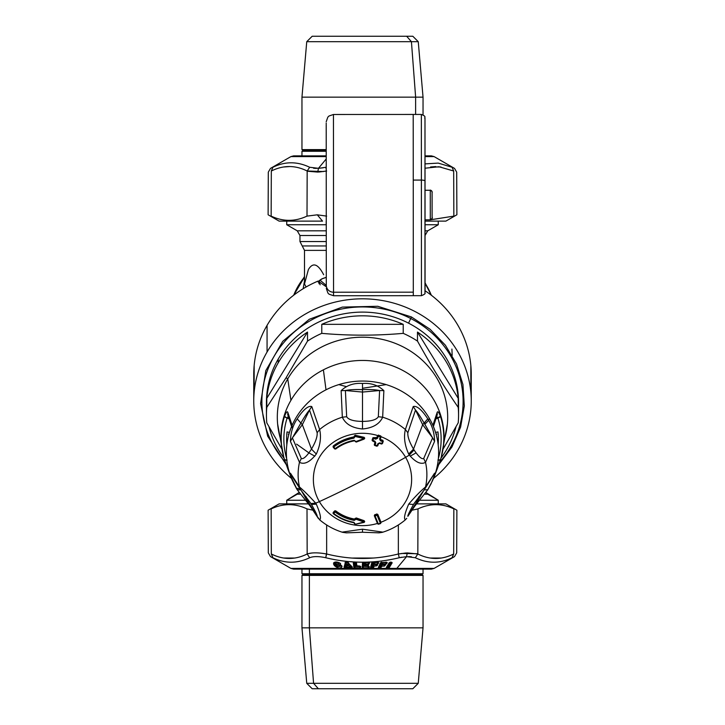 <?xml version="1.0" encoding="UTF-8"?>
<svg xmlns="http://www.w3.org/2000/svg" width="725" height="725" viewBox="0 0 725 725"><rect width="100%" height="100%" fill="white"/><g stroke="black" fill="none" stroke-linecap="round" stroke-linejoin="round"><path stroke-width="1.09" d="M283.747 457.049L277.612 423.935A85.188 80.049 0 0 1 287.743 378.876L290.924 400.345A81.562 76.642 180 0 0 283.738 457.004M441.262 457.004A81.562 76.642 180 0 0 412.942 376.864A81.562 76.642 180 0 0 323.395 369.832A81.562 76.642 180 0 0 290.924 400.345L287.743 378.876L286.13 377.689L266.791 407.377A96.062 90.272 180 0 0 266.438 415.108A96.062 90.272 180 0 0 266.791 422.838L281.527 448.458L266.791 422.838A96.062 90.272 0 0 1 266.791 407.377L286.13 377.689L287.743 378.876A85.188 80.049 180 0 0 281.028 440.628M443.972 440.628A85.188 80.049 180 0 0 395.524 343.46A85.188 80.049 180 0 0 287.743 378.876A85.188 80.049 0 0 1 387.005 340.587A85.188 80.049 0 0 1 447.388 423.935L441.253 457.049M458.209 422.838L443.473 448.458L458.209 422.838A96.062 90.272 180 0 0 458.562 415.108A96.062 90.272 180 0 0 458.209 407.377A96.062 90.272 0 0 1 458.209 422.838M286.13 377.689L307.518 341.085A96.062 90.272 0 0 1 321.773 333.355C348.924 335.757 376.076 335.757 403.227 333.355A96.062 90.272 0 0 1 417.482 341.085C431.058 365.59 444.633 387.685 458.209 407.377L458.209 398.36A96.062 90.272 180 0 0 417.482 332.068L417.482 341.085A96.062 90.272 180 0 0 403.227 333.355L403.227 324.338A96.062 90.272 180 0 0 321.773 324.338L321.773 333.355A96.062 90.272 180 0 0 307.518 341.085L286.13 377.689M266.791 398.36L307.518 332.068L307.518 341.085L307.518 332.068A96.062 90.272 180 0 0 278.201 362.817A96.062 90.272 180 0 0 266.791 398.36L266.791 407.377L266.791 398.36A96.062 90.272 0 0 1 278.201 362.817L278.201 359.102L278.201 362.817A96.062 90.272 0 0 1 307.518 332.068L266.791 398.36M440.9 458.263A96.062 90.272 180 0 0 446.799 449.373A96.062 90.272 180 0 0 456.007 426.771A96.062 90.272 0 0 1 446.799 449.373A96.062 90.272 0 0 1 440.9 458.263M458.327 408.737A96.062 90.272 180 0 0 408.556 323.16A96.062 90.272 180 0 0 278.201 359.102A96.062 90.272 180 0 0 266.438 402.375A96.062 90.272 0 0 1 278.201 359.102A96.062 90.272 0 0 1 408.556 323.16A96.062 90.272 0 0 1 458.562 402.375L458.562 415.108M268.993 426.771A96.062 90.272 180 0 0 284.1 458.263A96.062 90.272 0 0 1 268.993 426.771M417.482 332.068L458.209 398.36L458.209 407.377C444.633 387.685 431.058 365.59 417.482 341.085L417.482 332.068A96.062 90.272 0 0 1 458.209 398.36L417.482 332.068M321.773 324.338L403.227 324.338L403.227 333.355C376.076 335.757 348.924 335.757 321.773 333.355L321.773 324.338A96.062 90.272 0 0 1 403.227 324.338L321.773 324.338M436.93 416.667L437.9 418.098A3.625 1.187 -17.5 0 0 440.465 416.313A81.309 76.406 0 0 1 440.836 458.472A81.309 76.406 0 0 1 440.465 459.695A3.625 1.187 -162.5 0 1 440.456 459.695L440.465 459.695A81.309 76.406 180 0 0 440.836 458.472A81.309 76.406 180 0 0 440.465 416.313C438.87 412.19 437.764 410.894 437.157 412.407L432.888 425.348L437.157 412.407L437.302 414.528L437.157 412.407C437.764 410.894 438.87 412.19 440.465 416.313L436.051 418.742L437.9 418.098L436.731 416.531M437.9 460.058L440.465 459.695L432.263 481.21A76.125 71.53 180 0 0 432.888 479.832A76.125 71.53 180 0 0 432.888 425.348A76.125 71.53 180 0 0 429.309 418.289A76.125 71.53 180 0 0 326.005 389.814L323.395 369.832A81.562 76.642 0 0 1 412.942 376.864A81.562 76.642 0 0 1 441.262 456.995L440.456 459.695A3.625 1.187 -162.5 0 1 438.199 460.103M437.9 418.098A78.635 73.896 0 0 1 438.362 458.535A78.635 73.896 180 0 0 437.9 418.098M438.163 444.742A75.88 71.313 180 0 0 437.972 431.901L435.553 432.472L437.972 431.901A75.88 71.313 0 0 1 438.163 444.742M288.269 416.531L287.1 418.098L284.535 416.313C286.13 412.19 287.236 410.894 287.843 412.407C287.236 410.894 286.13 412.19 284.535 416.313A81.309 76.406 180 0 0 284.164 458.472L283.738 456.995A81.562 76.642 0 0 1 290.924 400.345A81.562 76.642 0 0 1 323.395 369.832L326.005 389.814A76.125 71.53 180 0 0 292.112 425.348L287.843 412.407L287.698 414.528L287.843 412.407L292.112 425.348L292.048 427.759M294.522 484.934L291.26 477.24L290.426 473.18L291.26 477.24L297.25 489.792L300.902 489.91L297.214 489.719L296.344 488.269L300.15 488.704L296.344 488.269L292.673 481.074A76.125 71.53 0 0 1 292.112 479.832A76.125 71.53 180 0 0 292.737 481.21L291.078 477.53M286.801 460.103A3.625 1.187 162.5 0 1 284.544 459.695L284.164 458.472A81.309 76.406 180 0 0 284.535 459.695L284.544 459.704A3.625 1.187 162.5 0 1 284.535 459.695A81.309 76.406 0 0 1 284.164 458.472A81.309 76.406 0 0 1 284.535 416.313A3.625 1.187 17.5 0 0 287.1 418.098A78.635 73.896 180 0 0 286.638 458.535A78.635 73.896 0 0 1 287.1 418.098L288.07 416.667M437.175 466.465L437.257 468.722L437.175 466.465M437.257 468.74L440.465 459.695M436.704 434.021L436.269 434.918M287.843 468.993L284.535 459.695L287.743 468.722L287.825 466.465L287.743 468.74M284.535 459.695L287.1 460.058M288.949 418.742L287.1 418.098L288.949 418.742M289.447 432.472L287.028 431.901A75.88 71.313 180 0 0 286.837 444.742A75.88 71.313 0 0 1 287.028 431.901L289.447 432.472M288.731 434.918L288.296 434.021M470.842 365.518A108.75 102.189 180 0 0 425.086 290.779A108.75 102.189 0 0 1 470.842 365.518A108.75 102.189 0 0 1 471.25 374.354L471.25 401.016A108.75 102.189 180 0 0 470.842 392.18L470.842 365.518L470.842 392.18A108.75 102.189 0 0 1 433.55 478.382A108.75 102.189 180 0 0 471.25 401.016M267.063 325.362A108.75 102.189 180 0 0 254.158 365.518L254.158 392.18A108.75 102.189 180 0 0 253.75 401.016A108.75 102.189 180 0 0 291.45 478.382A108.75 102.189 0 0 1 254.158 392.18A108.75 102.189 0 0 1 267.063 352.015A108.75 102.189 0 0 1 384.821 300.993A108.75 102.189 0 0 1 470.842 392.18A108.75 102.189 180 0 0 384.821 300.993A108.75 102.189 180 0 0 267.063 352.015A108.75 102.189 180 0 0 254.158 392.18L254.158 365.518A108.75 102.189 0 0 1 267.063 325.362L267.063 352.015L267.063 325.362A108.75 102.189 0 0 1 318.094 281.073A108.75 102.189 180 0 0 267.063 325.362M253.75 401.016L253.75 374.354A108.75 102.189 0 0 1 254.158 365.518M438.779 464.58L451.929 447.026L460.583 427.161L464.317 405.982L462.94 384.549L456.523 363.95L445.377 345.209L430.079 329.268L411.383 316.934L377.779 306.285L342.336 307.092L309.33 319.263L282.75 341.321L265.821 370.593L260.583 403.544L267.661 436.187L286.221 464.58L267.661 436.187L260.583 403.544L265.821 370.593L282.75 341.321L309.33 319.263L342.336 307.092L377.779 306.285L411.383 316.934L430.079 329.268L445.377 345.209L456.523 363.95L462.94 384.549L464.317 405.982L460.583 427.161L451.929 447.026L438.779 464.58M326.295 286.783L318.094 281.073L326.295 286.783M421.406 230.042L421.352 114.432L413.196 114.441L413.25 180.081L413.196 114.441L333.446 114.487L333.554 292.22A7.25 6.969 180 0 1 326.295 285.26L326.205 124.963L326.295 285.26A7.25 6.969 -0 0 0 333.554 292.22L333.554 295.737L333.554 292.22L413.304 292.175L413.304 295.691L413.304 292.175L333.554 292.22L333.446 117.994M425.077 291.64L425.031 181.078A3.625 0.997 180 0 0 421.406 180.081L413.25 180.081L413.304 292.175L413.25 180.081L421.406 180.081A3.625 0.997 -0 0 1 425.031 181.078L425.077 292.021M326.205 124.473L326.205 125.942M424.986 118.093L424.95 293.018C425.575 293.571 424.415 294.459 421.461 295.682L333.554 295.737L329.105 294.214L327.927 293.063L326.295 288.414M425.031 181.078L424.986 118.809C424.125 116.997 426.898 116.643 421.352 114.432L421.461 295.682M413.196 114.441L413.196 117.948M425.049 219.847L430.297 219.847L430.278 190.267L425.04 190.267L430.278 190.267L430.297 219.847L425.049 219.847M432.091 192.062L432.109 218.035A1.812 1.812 90 0 0 432.109 218.053A1.812 1.812 -90 0 1 430.297 219.847L430.278 190.267L430.297 219.847C432.218 218.352 432.825 217.654 432.109 217.745L432.091 192.143C432.943 192.651 430.26 189.288 430.278 190.267A1.812 1.812 -90 0 1 432.091 192.08L432.091 192.089M326.178 224.75L326.178 221.125L326.178 224.75L286.737 224.75L297.25 230.822L286.737 224.75L286.737 221.125M438.263 224.75L425.058 224.75L438.263 224.75L427.75 230.822L438.263 224.75L438.263 221.125L425.058 221.125L445.875 221.125L456.886 214.772L456.696 172.151L454.521 168.399L434.094 156.6L425.013 156.6L434.094 156.6L431.375 155.875L425.013 155.875M427.75 230.822L425.058 230.822L427.75 230.822L425.031 235.525L427.75 230.822M326.25 230.822L297.25 230.822L299.969 235.525L297.25 230.822L326.25 230.822M326.259 235.525L299.969 235.525L326.259 235.525M326.259 241.543L299.969 241.543L326.259 241.543M302.234 245.965L299.969 241.543L304.5 250.379L302.234 245.965L326.259 245.965L302.234 245.965M326.268 250.379L304.5 250.379L326.268 250.379M306.104 286.973L304.5 283.973L306.104 286.973M338.829 384.603L345.97 386.516M362.5 388.283L362.5 384.141L362.5 388.283L386.171 384.603M431.275 295.193L425.077 283.248A73.406 68.984 0 0 1 431.275 295.193M297.25 494.178L286.737 500.25L304.926 500.25L286.737 500.25L299.026 492.538L297.25 494.178L300.168 494.178L297.25 494.178M427.75 494.178L438.263 500.25L420.074 500.25L438.263 500.25L425.974 492.538L427.75 494.178L424.832 494.178L427.75 494.178M323.667 274.739C317.94 263.719 312.847 262.006 308.379 269.6L304.5 283.973L304.5 250.379M304.5 277.022L293.725 295.193A73.406 68.984 0 0 1 304.5 277.022M303.15 288.722L304.5 280.892L303.15 288.722M452.164 355.413L451.911 349.06M424.134 423.128L425.04 422.358M319 281.753L318.221 282.143A92.438 86.864 0 0 1 319 281.753M408.556 323.16L410.731 318.511A100.612 94.54 0 0 1 439.64 462.169A100.612 94.54 180 0 0 410.731 318.511L408.556 323.16M285.36 462.169A100.612 94.54 0 0 1 284.708 341.529A100.612 94.54 0 0 1 410.731 318.511A3.625 0.598 -62.8 0 0 411.383 316.934A3.625 0.598 117.2 0 1 410.731 318.511A100.612 94.54 180 0 0 284.708 341.529A100.612 94.54 180 0 0 285.36 462.169M416.077 452.88L410.169 456.161L416.077 452.88M314.831 456.161L308.923 452.88L296.588 444.135M319 281.817L319 283.747L319 281.817L320.187 284.825L319 281.817L320.106 280.249L319 281.817C318.193 281.508 319.19 280.502 321.982 278.799L322.09 278.862M326.286 277.376L321.982 278.799L320.106 280.249L321.945 278.917A108.75 102.189 0 0 1 326.286 277.376M326.295 285.414L320.106 280.249L326.295 285.414M335.675 449.011L335.675 449.011A42.594 40.029 0 0 1 354.344 440.809A42.594 40.029 180 0 0 335.675 449.011L334.66 448.92A363.587 79.931 -128.3 0 1 333.292 447.289L333.355 446.292A46.219 43.428 0 0 1 353.773 437.356L353.891 438.181L355.032 436.45L363.959 438.562L355.948 441.579L354.226 440.302A43.409 40.79 180 0 0 335.158 448.657L333.763 446.999A45.584 42.838 0 0 1 353.891 438.181A45.584 42.838 180 0 0 333.763 446.999A364.312 80.094 51.7 0 0 335.158 448.657A43.409 40.79 0 0 1 354.226 440.302L355.948 441.579L363.959 438.562L364.167 439.051L356.274 442.023L355.948 441.579L356.274 442.069M356.274 442.023L354.226 440.302L356.274 442.023M354.38 440.8L354.226 440.302M354.371 440.845C347.411 442.141 341.176 444.878 335.657 449.056L334.66 448.539M334.452 446.482L333.264 447.289L333.763 446.999L333.264 447.289L333.355 446.292L333.763 446.999L333.355 446.292A0.725 0.68 180 0 0 333.264 447.262L333.355 446.292A46.219 43.428 180 0 1 353.773 437.356L355.051 436.541L353.891 438.181L353.773 436.948L355.051 436.541L354.353 436.522M354.353 436.513L355.032 436.45L354.326 436.287A0.725 0.68 180 0 0 354.335 436.405L355.15 435.616L355.032 436.45L355.15 435.616L364.186 437.755L363.959 438.562L355.032 436.45M363.959 438.562L364.186 437.755L363.959 438.562M364.684 438L364.684 438.398A0.725 0.68 180 0 0 364.186 437.755L364.167 439.051C363.714 437.637 363.714 437.637 364.167 439.051L364.14 439.06M333.264 446.881L333.355 445.884A46.219 43.428 0 0 1 353.773 436.948L355.15 435.208L364.186 437.347C363.696 438.752 363.696 438.752 364.186 437.347L364.167 438.707L364.186 437.347L355.15 435.616C354.924 437.084 354.924 437.084 355.15 435.616L355.15 435.616A0.725 0.68 180 0 0 354.326 436.287L354.362 436.631M364.186 437.755L355.15 435.208L354.335 436.033C355.884 435.779 355.884 435.779 354.335 436.033L354.335 436.414M333.355 445.884A46.219 43.428 180 0 1 353.773 436.948L354.326 436.287M372.641 440.954L373.656 438.471L375.704 439.178L375.922 438.371L375.704 439.178A361.449 116.163 -158.8 0 1 373.656 438.471L373.882 437.664L373.656 438.471L372.949 438.072L373.882 437.664A360.733 115.937 21.2 0 0 375.922 438.371L376.855 437.9A363.587 42.53 -71.1 0 0 377.598 435.888L378.305 436.278A364.312 42.612 108.9 0 1 377.562 438.299L376.855 437.528L377.589 435.526A49.137 46.173 180 0 0 324.655 450.026A49.137 46.173 180 0 0 319.381 501.6A18.125 5.438 149.8 0 1 315.665 503.123C309.312 496.127 303.911 490.743 299.47 486.973A64.38 60.492 0 0 1 299.47 462.333L290.426 441.344L300.902 423.065L302.352 424.687L292.392 437.846L301.31 458.526L299.47 462.333C304.337 464.879 309.956 462.115 316.317 454.031C320.296 445.286 321.402 437.121 319.634 429.517L317.142 432.752L309.493 410.015L302.352 424.687L300.902 423.065C304.364 416.975 307.228 412.625 309.493 410.015L311.795 406.571L319.634 429.517C321.402 437.121 320.296 445.286 316.317 454.031L311.478 449.092L316.317 454.031C309.956 462.115 304.337 464.879 299.47 462.333L301.31 458.526C303.485 459.369 306.874 456.215 311.478 449.092C315.602 442.014 317.496 436.568 317.142 432.752C317.496 436.568 315.602 442.014 311.478 449.092L302.352 424.687L311.478 449.092C306.874 456.215 303.485 459.369 301.31 458.526L292.392 437.846L302.352 424.687L309.493 410.015L317.142 432.752L319.634 429.517A64.38 60.492 0 0 1 342.336 417.201C345.444 424.071 352.16 428.004 362.5 428.983C372.84 428.004 379.556 424.071 382.664 417.201L378.332 416.739L379.601 390.53L362.5 392.062L362.5 389.642C369.696 389.343 375.396 389.642 379.601 390.53L383.869 390.648L382.664 417.201C379.556 424.071 372.84 428.004 362.5 428.983L362.5 421.415L362.5 428.983C352.16 428.004 345.444 424.071 342.336 417.201L346.668 416.739C348.498 419.748 353.773 421.307 362.5 421.415C371.227 421.307 376.502 419.748 378.332 416.739C376.502 419.748 371.227 421.307 362.5 421.415L362.5 392.062L362.5 421.415C353.773 421.307 348.498 419.748 346.668 416.739L345.399 390.53L362.5 392.062L379.601 390.53L378.332 416.739L382.664 417.201A64.38 60.492 0 0 1 405.366 429.517C403.598 437.121 404.704 445.295 408.683 454.031L409.335 455.037L408.683 454.031L413.522 449.092L408.683 454.031C404.704 445.295 403.598 437.121 405.366 429.517L407.858 432.752C407.504 436.568 409.398 442.014 413.522 449.092C409.398 442.014 407.504 436.568 407.858 432.752L415.507 410.015L422.648 424.687L413.522 449.092L414.066 449.962L409.335 455.037A18.125 5.438 149.8 0 1 405.619 457.33A49.137 46.173 180 0 0 381.051 436.713A49.137 46.173 0 0 1 405.619 457.33A362.5 108.804 149.8 0 1 362.5 480.612A362.5 108.804 149.8 0 1 319.381 501.6A49.137 46.173 0 0 1 324.655 450.026A49.137 46.173 0 0 1 377.589 435.526L376.855 437.528L372.949 437.692L372.206 439.703L372.641 440.61L372.206 439.703L372.641 440.61L372.206 439.703L372.949 437.692L376.855 437.528L375.922 438.371A360.733 115.937 -158.8 0 1 373.882 437.664L373.882 437.664A0.725 0.68 180 0 0 372.949 438.072L372.949 438.072A363.56 42.53 108.9 0 1 372.206 440.084L372.206 440.084A363.56 42.53 -71.1 0 0 372.949 438.072L373.656 438.471A364.285 42.612 108.9 0 1 372.913 440.483L372.206 440.084L372.913 440.483L372.65 440.999L372.206 440.084A0.725 0.68 180 0 0 372.641 440.954L372.206 440.084M374.372 444.226L374.372 444.606A363.587 42.53 -71.1 0 0 375.115 442.594A363.587 42.53 108.9 0 1 374.372 444.606A0.725 0.68 180 0 0 374.807 445.476L375.822 443.002L375.115 442.594L375.822 443.002L374.952 441.19L374.698 441.706L374.952 441.19L372.913 440.483A361.721 116.254 21.2 0 0 374.952 441.19L375.822 443.002A364.312 42.612 108.9 0 1 375.079 445.014L374.372 444.226L375.115 442.223L374.372 444.226L374.807 445.132M382.728 440.283L382.737 440.283C382.193 441.679 382.193 441.679 382.737 440.283L383.172 441.19L382.737 440.283L380.688 439.595L380.263 438.688L380.48 440.809L379.61 438.997L382.737 440.691A360.733 115.937 -158.8 0 1 380.688 440.002A360.733 115.937 21.2 0 0 382.737 440.691L382.873 440.347M355.25 441.153L356.274 441.679M374.68 441.317L374.68 441.661A360.996 116.018 -158.8 0 1 372.686 440.972M356.691 518.91L356.274 517.949L355.25 518.792L356.274 518.293L355.948 519.227L355.25 518.792A363.587 21.596 99.4 0 1 355.232 518.892A363.587 21.596 -80.6 0 0 355.25 518.792L355.948 519.227A364.312 21.641 99.4 0 1 355.93 519.336L355.232 518.892L355.93 519.336L354.226 520.378L354.38 519.381L356.274 517.949L364.167 520.704L363.959 522.027L355.948 519.227L356.274 518.293L364.167 521.048L364.186 522.344L364.167 521.048L364.186 522.344L355.15 524.257L364.186 522.344M354.335 523.314L353.891 522.317L355.051 523.831A364.312 21.641 99.4 0 1 355.032 523.912L354.335 523.459A0.725 0.68 180 0 0 354.326 523.577L355.15 524.257L354.335 523.459A363.587 21.596 -80.6 0 0 354.353 523.377L353.773 522.653A46.219 43.428 0 0 1 333.355 513.717L333.264 512.747L333.763 513.499L335.158 512.022A364.312 80.094 128.3 0 1 333.763 513.499L333.264 512.747A363.587 79.931 -51.7 0 0 334.66 511.27L335.158 512.022L334.66 511.27L335.675 511.179L335.158 512.022A43.409 40.79 180 0 0 354.226 520.378A43.409 40.79 0 0 1 335.158 512.022L335.675 511.179A42.594 40.029 180 0 0 354.38 519.381L354.226 520.378L355.948 519.227L363.959 522.027L355.141 524.302L364.167 522.399L364.684 521.701A0.725 0.68 180 0 0 364.167 521.048L356.274 518.293A0.725 0.68 180 0 0 355.25 518.792L355.277 518.312M364.167 521.048L356.274 517.949L354.38 519.381A42.594 40.029 0 0 1 335.675 511.179L334.66 511.27A363.587 79.931 128.3 0 1 333.264 512.747A0.725 0.68 180 0 0 333.355 513.717L333.264 512.376L334.66 510.898L335.675 510.835A42.594 40.029 180 0 0 354.38 519.037L355.25 518.792M355.032 523.912L353.891 522.317A45.584 42.838 0 0 1 333.763 513.499A45.584 42.838 180 0 0 353.891 522.317L354.353 523.377A363.587 21.596 99.4 0 1 354.335 523.459L354.335 523.459M374.807 514.995A361.413 116.154 -21.2 0 0 376.846 514.297L377.127 515.248A362.138 116.39 158.8 0 1 375.079 515.955L374.807 514.995L375.079 515.955L377.127 515.248L376.846 514.297L377.779 514.705L377.127 515.248L380.353 523.196L378.305 523.894L375.079 515.955L374.381 515.91L374.807 514.65L376.846 514.297A361.413 116.154 158.8 0 1 374.807 514.995L374.327 515.638A0.725 0.68 180 0 0 374.372 515.865L374.807 514.995A0.725 0.68 180 0 0 374.327 515.638L375.079 515.955A364.312 42.612 71.1 0 0 378.305 523.894A360.968 116.018 -21.2 0 0 380.353 523.196A364.312 42.612 -108.9 0 1 377.127 515.248L377.779 514.705A0.725 0.68 180 0 0 376.846 514.297L377.779 514.705A363.587 42.53 71.1 0 0 381.006 522.625L380.553 523.55A360.252 115.782 158.8 0 1 378.522 524.202L380.571 523.504C380.027 522.109 380.027 522.109 380.571 523.504L381.006 522.625A363.587 42.53 -108.9 0 1 377.779 514.705L376.846 513.952L374.807 514.995M381.051 436.423L381.051 436.812A0.725 0.68 180 0 0 380.571 436.178L378.522 435.063L380.571 436.178A360.252 115.782 -158.8 0 1 378.522 435.48L377.598 435.507L378.522 435.48A0.725 0.68 180 0 0 377.598 435.888L377.598 435.888A363.587 42.53 108.9 0 1 376.855 437.9L377.562 438.299L375.704 439.178L377.562 438.299L378.305 436.278L377.598 435.888L378.522 435.48L378.305 436.278L380.353 436.976A360.968 116.018 -158.8 0 1 378.305 436.278L378.522 435.48A360.252 115.782 21.2 0 0 380.571 436.178L380.353 436.976L381.006 437.066A363.587 42.53 108.9 0 1 380.263 439.069L379.61 438.997A364.312 42.612 -71.1 0 0 380.353 436.976L380.571 436.178L381.006 437.066L380.353 436.976L379.61 438.997L380.48 440.809L383.172 441.561C381.685 441.063 381.685 441.063 383.172 441.57L382.528 441.507L382.737 440.691L383.172 441.57L382.428 443.6L381.785 443.519A364.285 42.612 -71.1 0 0 382.528 441.507L381.785 443.519L382.428 443.202M380.217 439.323L380.263 438.688M380.571 436.178L381.006 437.048M382.737 440.283L383.172 441.19M383.217 441.335A0.725 0.68 180 0 0 382.737 440.691L383.217 441.335M378.513 443.8L378.513 443.8A363.587 42.53 108.9 0 1 377.779 445.766L376.846 446.174L377.779 445.395M383.153 441.597A363.56 42.53 108.9 0 1 382.428 443.582L381.513 444.035L379.465 443.337L379.737 442.83L378.604 443.6M382.428 443.582L381.495 443.99A360.996 116.018 -158.8 0 1 379.51 443.31M377.87 443.7L379.737 442.83L377.87 443.7L378.522 443.763L377.87 443.7L377.127 445.712A364.312 42.612 -71.1 0 0 377.87 443.7L378.522 443.782L377.779 445.784L375.079 445.014L374.816 445.522L374.372 444.606L375.079 445.014A362.138 116.39 21.2 0 0 377.127 445.712L376.846 446.174A361.413 116.154 -158.8 0 1 374.861 445.494M378.522 443.782L379.465 443.337M379.737 442.83A361.721 116.254 21.2 0 0 381.785 443.519L379.737 442.83L379.456 443.292M374.807 445.476L374.372 444.606M405.366 429.517L413.205 406.571L405.366 429.517A64.38 60.492 180 0 0 382.664 417.201L383.869 390.648C378.097 385.22 370.973 382.827 362.5 383.462C354.017 382.827 346.894 385.22 341.131 390.648L345.399 390.53L341.131 390.648L342.336 417.201L341.131 390.648C346.894 385.22 354.017 382.827 362.5 383.462L362.5 392.062L345.399 390.53C349.604 389.642 355.304 389.343 362.5 389.642L362.5 383.462C370.983 382.827 378.097 385.22 383.869 390.648L379.601 390.53C375.396 389.642 369.696 389.343 362.5 389.642C355.304 389.343 349.604 389.642 345.399 390.53L346.668 416.739M292.112 425.348A76.125 71.53 180 0 0 292.112 479.832A76.125 71.53 0 0 1 292.112 425.348A76.125 71.53 0 0 1 326.005 389.814A76.125 71.53 0 0 1 429.309 418.289L428.656 420.346L427.786 418.878L428.656 420.346L424.85 424.279L424.098 423.065L432.608 437.846L422.648 424.687L432.608 437.846L423.69 458.526C421.705 459.423 418.488 456.569 414.066 449.962L413.522 449.092L422.648 424.687L427.786 418.878C424.442 413.594 417.899 405.048 413.205 406.571C417.899 405.048 424.442 413.594 427.786 418.878L422.648 424.687L415.507 410.015C417.763 412.625 420.636 416.975 424.098 423.065C420.636 416.975 417.763 412.625 415.507 410.015L407.858 432.752M380.571 435.761L381.006 436.677M364.167 520.704L364.186 521.946L364.167 520.704M335.675 511.179L335.675 511.179A0.725 0.68 180 0 0 334.66 511.27L334.66 511.27M334.488 511.333L333.264 512.747M333.355 513.717A46.219 43.428 180 0 0 353.773 522.653L354.326 523.223M333.355 513.309L333.264 512.376M382.737 440.691L382.528 441.507A361.449 116.163 -158.8 0 1 380.48 440.809L380.688 440.002M378.522 524.202L377.598 523.794A363.587 42.53 -108.9 0 1 374.399 515.946M374.372 515.865L377.607 523.84L378.305 523.894L377.598 523.794M374.372 515.493L374.807 514.65M342.336 417.201A64.38 60.492 180 0 0 319.634 429.517L311.795 406.571C307.092 405.048 300.558 413.603 297.214 418.878C300.558 413.603 307.092 405.048 311.795 406.571L309.493 410.015C307.228 412.625 304.364 416.975 300.902 423.065L297.214 418.878L300.902 423.065L290.426 441.344C290.653 432.671 292.918 425.185 297.214 418.878C292.918 425.185 290.653 432.671 290.426 441.344L299.47 462.333A64.38 60.492 180 0 0 299.47 486.973L290.426 473.18L300.657 489.728L299.47 486.973C303.911 490.743 309.312 496.127 315.665 503.123L310.934 503.576L315.665 503.123A18.125 5.438 -30.2 0 0 319.381 501.6A362.5 108.804 -30.2 0 0 362.5 480.612A362.5 108.804 -30.2 0 0 405.619 457.33A49.137 46.173 0 0 1 380.997 522.236L377.779 514.333L381.015 522.671M413.205 406.571L415.507 410.015M423.69 458.526L432.608 437.846L434.574 441.344L425.53 462.333C421.089 464.852 415.688 462.423 409.335 455.037L414.066 449.962C418.488 456.569 421.705 459.423 423.69 458.526L425.53 462.333A64.38 60.492 0 0 1 425.53 486.973C420.663 490.97 415.044 496.698 408.683 504.147C404.704 513.527 403.598 518.737 405.366 519.789C403.598 518.737 404.704 513.518 408.683 504.147L413.522 504.446C409.398 511.841 407.504 515.801 407.858 516.327L423.572 490.78L415.507 504.636L419.014 496.507L415.507 504.636L407.858 516.327C407.504 515.801 409.398 511.841 413.522 504.446L414.501 502.896L413.522 504.446L414.002 503.667L413.522 504.446L408.683 504.147C415.044 496.698 420.663 490.97 425.53 486.973L424.343 489.728L414.002 503.667L423.69 490.562M407.858 516.327L414.845 506.005M362.5 529.196L362.5 532.132L362.5 529.196L382.664 532.105L362.5 529.196L342.336 532.105L362.5 529.196M405.257 519.916C398.487 525.562 390.847 529.703 382.329 532.34L379.021 532.848L362.5 532.25L346.342 532.857L342.671 532.34C334.153 529.703 326.513 525.562 319.743 519.916L317.142 516.327C317.496 515.801 315.602 511.841 311.478 504.446L310.499 502.896L311.478 504.446L316.317 504.147L315.665 503.123L316.317 504.147L311.478 504.446C315.602 511.841 317.496 515.801 317.142 516.327L310.155 506.005L301.428 490.78L317.142 516.327M377.444 523.45A49.137 46.173 0 0 1 319.381 501.6A49.137 46.173 180 0 0 377.444 523.45M355.232 518.52L354.38 519.037A42.594 40.029 0 0 1 335.675 510.835L334.66 510.898M381.006 522.254L380.571 523.088M432.608 437.846L424.85 424.279L428.656 420.346C432.462 426.354 434.438 433.351 434.574 441.344C434.438 433.351 432.462 426.354 428.656 420.346L429.309 418.289A76.125 71.53 0 0 1 432.888 425.348A76.125 71.53 0 0 1 432.888 479.832A76.125 71.53 0 0 1 432.327 481.074L427.75 489.792L414.555 506.44M424.098 489.91L427.786 489.719L424.098 489.91M434.465 473.579L433.74 477.24L431.04 483.802L433.74 477.24L434.574 473.18L424.343 489.728M425.53 486.964L434.574 473.18L425.53 486.973A64.38 60.492 180 0 0 425.53 462.333L434.574 441.344M380.997 522.236A49.137 46.173 180 0 0 405.619 457.33A18.125 5.438 -30.2 0 0 409.335 455.037C415.688 462.423 421.089 464.852 425.53 462.333M319.634 519.789C321.402 518.737 320.296 513.518 316.317 504.147C320.296 513.518 321.402 518.737 319.634 519.789M310.934 503.576L300.657 489.728L291.35 475.41M305.986 496.507L309.493 504.636L305.986 496.507M310.146 506.005L318.447 518.574M301.962 155.875L301.962 151.271L326.214 151.271L301.962 151.271L303.413 150.438L326.214 150.438L303.413 150.438L301.962 149.604L326.205 149.604L301.962 149.604L301.962 97.15L415.624 97.15L301.962 97.15L306.748 41.688L411.428 41.688L415.624 97.15L423.038 97.15L415.624 97.15L411.428 41.688L418.252 41.688L411.428 41.688L406.653 36.25L411.428 41.688L306.748 41.688L312.185 36.25L406.653 36.25L318.347 36.25M406.653 36.25L412.815 36.25L418.252 41.688L423.038 97.15L423.038 114.849M415.624 97.15L415.624 114.441L415.624 97.15M430.124 219.847L453.85 216.113L453.678 171.009L452.074 167.267C455.345 168.78 455.345 168.78 452.074 167.267C455.345 168.78 455.345 168.78 452.074 167.267L438.226 163.098L425.022 163.886L438.217 163.098L452.074 167.267L453.678 171.009L453.043 170.719M325.326 167.366L318.429 168.345L326.214 158.965L318.429 168.345L309.666 167.267C297.223 161.312 284.979 161.312 272.926 167.267C269.655 168.78 269.655 168.78 272.926 167.267L271.322 171.009C267.289 172.532 267.289 172.532 271.322 171.009L271.15 216.113C267.099 214.319 267.099 214.319 271.15 216.113L271.322 171.009C267.289 172.532 267.289 172.532 271.322 171.009C283.294 165.055 295.247 165.055 307.173 171.009L323.477 171.535M326.223 171.091L319.054 172.015M307.926 171.272L317.749 172.088L326.649 171.009L317.749 172.088L307.173 171.009L307.001 216.113L307.173 171.009C295.247 165.055 283.294 165.055 271.322 171.009L272.926 167.267C269.655 168.78 269.655 168.78 272.926 167.267C284.979 161.312 297.223 161.312 309.666 167.267L307.173 171.009L309.666 167.267L318.61 168.327M322.525 221.125L317.287 214.817L322.525 221.125L279.125 221.125L268.114 214.772L268.304 172.151L270.479 168.399L290.906 156.6L326.214 156.6L290.906 156.6L293.625 155.875L326.214 155.875M284.109 166.968L289.257 166.587M318.429 168.345L317.749 172.088L318.429 168.345L323.214 167.783M316.49 168.399L313.59 168.245M315.049 168.363L315.901 168.39M317.287 214.817L326.649 216.113L317.287 214.817L307.001 216.113L317.287 214.817M453.85 216.113C457.901 214.319 457.901 214.319 453.85 216.113C457.901 214.319 457.901 214.319 453.85 216.113L453.678 171.009C457.711 172.532 457.711 172.532 453.678 171.009L438.969 166.741L425.022 168.218L438.969 166.741L453.678 171.009C457.711 172.532 457.711 172.532 453.678 171.009M440.927 166.977L430.659 166.958M325.761 167.267L326.214 169.188L325.761 167.267M430.587 166.968L435.734 166.587M271.15 216.113C267.099 214.319 267.099 214.319 271.15 216.113C283.076 221.741 295.03 221.741 307.001 216.113M423.038 569.125L423.038 573.729L309.376 573.729L423.038 573.729L421.587 574.562L310.644 574.562L309.376 573.729L301.962 573.729L309.376 573.729L310.644 574.562L303.413 574.562L310.644 574.562L309.376 575.396L310.644 574.562L421.587 574.562L423.038 575.396L309.376 575.396L423.038 575.396L423.038 627.85L309.376 627.85L309.376 575.396L301.962 575.396L309.376 575.396L309.376 627.85L301.962 627.85L309.376 627.85L313.572 683.312L309.376 627.85L423.038 627.85L418.252 683.312L313.572 683.312L418.252 683.312L412.815 688.75L318.347 688.75L313.572 683.312L306.748 683.312L313.572 683.312L318.347 688.75L406.653 688.75M318.347 688.75L312.185 688.75L306.748 683.312L301.962 627.85L301.962 575.396L303.413 574.562L301.962 573.729L301.962 569.125M309.376 573.729L309.376 569.125L309.376 573.729M347.184 564.965L347.021 564.168L347.909 564.168L348.072 564.965L346.894 564.748L347.021 564.168L347.447 565.174L346.894 564.748L348.072 564.965L346.45 564.539L346.577 563.959L348.861 564.539L348.045 565.174L348.426 564.748L347.266 565.165L346.45 564.539L347.184 564.965M348.072 564.965L347.909 564.168L348.072 564.965M348.045 565.174L348.861 564.539L348.045 565.174L348.344 563.959L346.577 563.959L346.894 564.748M345.399 566.316L346.296 562.156L345.399 566.316L346.061 566.325L344.737 566.524A0.725 0.634 -167.5 0 1 345.399 566.316M351.652 566.524L347.411 562.156L351.118 566.316L346.668 565.681L346.061 566.325L346.668 565.681L350.184 566.026L346.668 565.681L346.133 566.026L346.505 566.542L346.061 566.325A0.725 0.634 -167.6 0 1 346.505 566.542L344.737 566.524L345.653 562.364L344.792 567.82L344.574 566.85L344.792 567.82L345.435 566.524L346.106 566.542L346.704 567.865L344.792 567.82L346.704 567.865L346.106 566.542L346.704 567.865L346.713 565.899L347.012 567.213L346.713 565.899L349.45 565.899L349.214 567.213L347.311 567.213L349.214 567.213L349.45 565.899L349.214 567.213L349.749 566.234L349.849 567.521L350.03 566.542A0.725 0.553 138.1 0 1 350.456 566.325L351.118 566.316A0.725 0.553 138 0 1 351.444 566.343M348.344 563.959L346.577 563.959L346.45 564.539L348.453 565.165L348.861 564.539L348.344 563.959M352.169 567.82L351.172 566.524L352.169 567.82L350.257 567.865L350.501 566.542L350.257 567.865L349.849 567.521L350.293 568.019L349.568 567.213L347.347 567.376A0.544 0.471 -167.9 0 1 347.012 567.213L346.74 568.019L344.828 567.974L344.076 567.013L345.444 562.346L344.076 567.013L344.828 567.974L346.74 568.019L347.347 567.376L352.169 567.82L351.906 566.85L352.169 567.82M347.248 562.21L348.426 562.682L345.028 562.682M351.906 566.85L352.205 567.974L352.314 567.013L347.619 562.265M352.205 567.974L350.293 568.019L352.205 567.974M317.876 556.628L315.81 556.61M326.422 553.945L325.761 557.733C318.764 556.22 313.39 556.22 309.666 557.733C297.223 563.688 284.97 563.688 272.926 557.733C269.655 556.22 269.655 556.22 272.926 557.733C284.97 563.688 297.223 563.688 309.666 557.733C313.39 556.22 318.764 556.22 325.761 557.733C350.238 563.688 374.734 563.688 399.239 557.733L406.571 556.655L396.82 568.4L290.906 568.4L396.82 568.4L406.571 556.655L415.334 557.733L417.827 553.991L418.425 554.272M384.332 564.077L381.821 564.422L380.299 566.343L378.368 567.367L380.453 562.79L378.368 567.367L378.74 568.001L380.525 568.028L382.057 566.107L384.404 566.089L385.682 564.73L384.884 564.177L386.008 564.159L387.277 562.79L386.307 562.237L380.453 562.79L386.715 562.274L387.277 562.79L386.008 564.159L381.821 564.422L384.178 564.412A0.725 0.607 -155.5 0 1 384.739 564.63L384.178 564.412L385.256 564.576L384.449 565.935L381.64 565.953L381.45 565.219L380.843 566.551L379.166 566.542A0.725 0.607 -155.5 0 1 379.664 566.325L380.299 566.343A0.725 0.607 -155.5 0 1 380.843 566.551L380.299 566.343L380.906 565.011L381.758 564.63L382.102 565.953L381.758 564.63L384.123 564.63L384.449 565.935L384.123 564.63L384.912 565.31L384.404 566.089L382.057 566.107A0.544 0.453 -155.5 0 1 381.64 565.953L380.571 567.874L378.794 567.847L378.749 567.213L381.54 562.219M375.985 564.095L377.761 563.996L378.35 562.636L377.816 562.219L378.35 562.636L377.761 563.996L377.326 562.691L378.015 562.346L374.2 562.5L377.353 562.482A0.725 0.616 -164.8 0 1 377.924 562.691L377.326 562.691L377.761 563.996L375.985 564.095L377.082 564.576L376.547 564.15L377.082 564.576L376.547 564.15L377.082 564.576L376.493 565.935L376.058 564.63L376.493 565.935L374.091 565.953L373.638 564.63L372.849 565.011L373.674 564.422L374.091 565.953L373.638 564.63L376.085 564.412A0.725 0.616 -164.8 0 1 376.656 564.63L373.683 564.422L376.058 564.63L373.683 564.422L372.849 565.011L372.487 566.343L372.849 565.011L373.402 565.219L373.04 566.551L372.487 566.343A0.725 0.616 -164.7 0 1 373.04 566.551L371.843 566.325L372.451 566.551L370.538 567.367L371.789 562.79L370.538 567.367L371.046 568.001L372.868 568.028L374.064 566.107L377.308 565.473L377.507 564.73L376.592 564.177L377.734 564.159L378.776 562.79L377.671 562.237L371.789 562.79L372.46 562.346L371.318 566.542A0.725 0.616 -164.7 0 1 371.843 566.325L371.318 566.542L372.46 562.346L377.671 562.237L378.776 562.79L377.734 564.159L374.526 564.204L376.103 563.968L374.173 564.077L374.2 562.5L377.353 562.482L374.163 562.709L374.598 563.978L373.375 563.08L374.29 564.077L373.266 563.47L374.29 564.077L373.266 563.47L374.2 562.5L373.375 563.08L374.29 564.077M368.4 566.107L367.702 564.15L368.291 564.576L367.702 564.15L368.237 565.31L367.394 564.412L367.974 564.286L368.11 566.071L369.315 566.642L368.527 568.001L362.826 568.001L362.192 567.367L362.953 562.636L362.835 567.847L368.536 567.847L368.889 566.479L368.309 566.062L368.835 567.213L367.992 566.325L368.835 567.213L368.536 567.847L367.983 566.542L363.479 566.325L367.983 566.542L368.536 567.847L362.835 567.847L363.47 566.542L362.935 566.542L363.47 566.542L362.835 567.847L362.935 566.542A0.725 0.625 -175.6 0 1 363.479 566.325L363.796 562.138L363.479 566.325L367.992 566.325L363.479 566.325L362.192 567.367L362.536 562.79L362.192 567.367L362.826 568.001L368.527 568.001L369.261 567.367L369.315 566.642L368.11 566.071L368.708 564.73L367.666 564.177L368.826 564.159L369.605 562.79L368.382 562.237L362.536 562.79L363.252 562.346L362.935 566.542L362.953 562.636L363.578 562.219L369.605 562.79L368.826 564.159L365.608 564.204L367.149 563.968L365.246 564.068L365.101 562.5L368.291 562.482L365.083 562.709L365.627 563.978L364.349 563.47L365.4 564.077L364.376 563.08L365.4 564.077M390.82 562.129L388.292 566.352L390.82 562.129L391.373 562.337L388.845 566.56L387.676 566.352L390.213 562.129L387.676 566.352L389.162 562.79L386.38 567.421L386.661 568.028L389.388 567.421L392.171 562.79L391.69 562.265L389.162 562.79L387.204 566.56A0.725 0.589 -149 0 1 387.676 566.352L389.515 562.636L386.742 567.258L388.21 566.56L386.715 567.874L386.38 567.421L389.162 562.79L390.702 562.228L392.171 562.79L389.388 567.421L386.661 568.028L386.38 567.421L386.715 567.874L388.292 566.352A0.725 0.589 -149 0 1 388.845 566.56L388.21 566.56L388.446 567.874L386.715 567.874L388.446 567.874L388.21 566.56L388.845 566.56L388.392 568.028L391.373 562.337L391.745 562.636L389.388 567.421L391.745 562.636L391.319 562.21L391.745 562.636M355.431 562.228L356.093 562.673L355.431 562.228L356.093 562.673L355.431 562.228L356.093 562.673L356.483 565.926A0.544 0.471 -6.9 0 0 356.881 566.08L359.917 566.125L360.814 566.642L360.298 568.001L354.597 568.001L353.845 567.367L353.718 562.636L354.588 567.847L360.28 567.847L360.397 566.479L359.763 566.062L360.397 566.479L360.488 567.213L359.609 566.325L360.28 567.847L359.627 566.542L355.114 566.542L359.627 566.542L360.28 567.847L354.588 567.847L355.114 566.542L354.588 567.847L354.271 567.213L355.105 566.325L359.609 566.325A0.725 0.625 173.1 0 1 360.153 566.542L354.543 566.542A0.725 0.625 173.1 0 1 355.105 566.325L354.597 562.138L355.105 566.325L354.271 567.213L353.292 562.79L353.845 567.367L354.597 568.001L360.298 568.001L360.814 566.642L356.881 566.08L356.492 562.827L355.567 562.292L353.292 562.79L354.036 562.346L354.543 566.542L353.718 562.636L355.141 562.247L356.492 562.827L356.754 566.062M341.094 565.301L341.267 565.437C339.808 566.986 337.75 566.841 335.086 565.011L335.648 564.802C337.868 566.633 339.59 566.769 340.822 565.228C339.59 566.769 337.868 566.633 335.648 564.802L334.887 563.425L335.303 562.174L334.316 563.633L335.086 565.011L334.415 565.645C338.358 568.781 340.913 569.007 342.082 566.316L341.384 565.464L337.687 565.917L336.69 564.331L338.004 564.24C339.844 565.418 340.714 565.21 340.587 563.606L339.672 562.944C336.935 561.694 334.905 561.694 333.591 562.944L334.415 565.645L335.086 565.011C337.75 566.841 339.808 566.986 341.267 565.437L341.738 566.153C340.705 568.844 338.403 568.627 334.841 565.491L334.198 562.682L334.316 563.633L334.134 562.781L333.591 562.944C334.905 561.694 336.935 561.694 339.672 562.944L340.587 563.606C340.714 565.21 339.844 565.418 338.004 564.24L336.69 564.331L337.687 565.917L341.384 565.464L342.082 566.316C340.913 569.007 338.358 568.781 334.415 565.645L333.645 564.268L333.591 562.944L334.134 562.781L333.645 564.268M312.874 552.93L311.215 553.075M308.243 553.637L311.995 552.994M352.413 558.051L372.822 558.033M398.578 553.945L405.946 552.985M417.011 553.71L401.523 553.465M430.587 558.033L440.845 558.042M453.85 508.887C457.901 510.681 457.901 510.681 453.85 508.887L453.678 553.991C457.711 552.468 457.711 552.468 453.678 553.991L453.85 508.887C457.901 510.681 457.901 510.681 453.85 508.887C441.924 503.259 429.97 503.259 417.999 508.887L417.827 553.991L407.251 552.912L398.351 553.991C374.435 559.945 350.538 559.945 326.649 553.991L322.906 553.383M416.857 503.875L445.875 503.875L456.886 510.228L456.696 552.849L454.521 556.601L434.094 568.4L396.82 568.4L434.094 568.4L431.375 569.125L395.524 569.125A5.438 2.61 -90 0 0 396.82 568.4A5.438 2.61 90 0 1 395.524 569.125L293.625 569.125L290.906 568.4L270.479 556.601L268.304 552.849L268.114 510.228L279.125 503.875L308.143 503.875L286.737 503.875L286.737 500.25M452.074 557.733C440.021 563.688 427.777 563.688 415.334 557.733L406.571 556.655L407.251 552.912L417.827 553.991C429.753 559.945 441.706 559.945 453.678 553.991L452.074 557.733C455.345 556.22 455.345 556.22 452.074 557.733C455.345 556.22 455.345 556.22 452.074 557.733L453.678 553.991C457.711 552.468 457.711 552.468 453.678 553.991C441.706 559.945 429.753 559.945 417.827 553.991L417.999 508.887L412.308 510.137L417.999 508.887M440.891 558.033L435.743 558.413M399.674 557.634L401.786 557.217M408.51 556.601L411.41 556.755M373.139 558.005L369.868 558.214M307.001 508.887C295.03 503.259 283.076 503.259 271.15 508.887L271.322 553.991C283.294 559.945 295.238 559.945 307.173 553.991L309.666 557.733L307.173 553.991L307.001 508.887L312.692 510.137L307.001 508.887L307.173 553.991C311.65 552.468 318.139 552.468 326.649 553.991L325.761 557.733L326.649 553.991L326.649 524.963L326.649 553.991C350.538 559.945 374.435 559.945 398.351 553.991L399.239 557.733L398.351 553.991L398.351 524.963L398.351 553.991L407.251 552.912L406.571 556.655L399.239 557.733C374.734 563.688 350.238 563.688 325.761 557.733L326.649 553.991C318.139 552.468 311.65 552.468 307.173 553.991C295.238 559.945 283.294 559.945 271.322 553.991L271.957 554.281M409.951 556.637L409.099 556.61M352.178 561.803L350.782 561.694M271.15 508.887C267.099 510.681 267.099 510.681 271.15 508.887C267.099 510.681 267.099 510.681 271.15 508.887L271.322 553.991C267.289 552.468 267.289 552.468 271.322 553.991C267.289 552.468 267.289 552.468 271.322 553.991L272.926 557.733L271.322 553.991M284.073 558.023L294.341 558.042M417.827 553.991L415.334 557.733M272.926 557.733C269.655 556.22 269.655 556.22 272.926 557.733M294.413 558.033L289.266 558.413M367.394 564.412L364.956 564.422L364.204 565.4L367.729 566.007L365.463 566.134L364.231 565.011L364.956 564.422L365.482 565.899L364.956 564.422L367.394 564.412A0.725 0.625 -175.6 0 1 367.947 564.63L364.938 564.63L367.385 564.63L367.729 566.007L367.394 564.412M369.134 563.37L368.826 563.996L369.188 562.636L368.599 562.219L369.188 562.636L368.826 563.996L368.282 562.691L368.871 562.346L365.083 562.709L368.291 562.482A0.725 0.625 -175.6 0 1 368.844 562.691L368.282 562.691L368.826 563.996L365.273 563.923M367.666 564.177L368.708 564.73L368.001 566.08M365.627 563.978L365.083 562.709L364.376 563.08L365.101 562.5L364.376 563.08L365.21 563.978M371.843 566.325L372.985 562.138L371.843 566.325M385.936 562.138L385.727 562.691L382.7 562.5L385.782 562.482A0.725 0.607 -155.5 0 1 386.343 562.691L385.727 562.691L385.936 562.138L386.343 562.691L382.7 562.5L381.604 563.47L382.138 564.005L381.604 563.47L382.147 563.688L382.637 562.709L382.963 563.978L384.44 563.968L382.764 564.095L382.329 563.298L382.501 564.086L381.776 563.08L382.501 563.978M384.44 563.968L382.963 563.978L382.637 562.709L385.727 562.691L386.053 563.996L384.44 563.968M379.664 566.325L381.577 562.138L379.664 566.325M356.165 565.609L355.64 565.4L355.25 562.147L355.64 565.4L356.483 565.926L356.492 562.827M339.527 565.364L338.865 565.799L339.527 565.364M340.17 565.192L339.119 565.989L340.17 565.192M337.107 565.563L335.965 563.642C335.965 562.274 336.844 562.165 338.611 563.307L338.321 564.077L336.337 564.168L338.321 564.077L338.611 563.307L340.061 563.216L339.037 563.098C336.826 561.947 335.648 562.065 335.503 563.434L337.107 565.563M338.629 566.062L339.363 565.754L337.515 565.917L336.799 565.128M340.224 563.452L340.224 563.452C340.478 565.047 339.844 565.255 338.321 564.077L338.321 564.077C339.844 565.255 340.478 565.047 340.224 563.452L339.382 562.781M335.05 562.156L334.18 562.709L339.481 562.944L340.279 563.533M376.592 564.177L374.598 563.978L374.163 562.709L374.154 563.978M374.598 563.978L374.136 563.923M335.503 563.434C335.648 562.065 336.826 561.947 339.037 563.098L338.611 563.307C336.844 562.165 335.965 562.274 335.965 563.642L336.735 565.029L335.503 563.434M357.307 566.007L355.64 565.4L357.307 566.007M353.718 562.636L354.289 562.219L353.718 562.636M362.953 562.636L363.578 562.219L362.953 562.636M370.937 567.213L372.188 562.636L372.858 562.219L371.789 562.79L370.937 567.213L371.807 566.542L371.082 567.847L370.937 567.213L371.082 567.847L372.451 566.551L372.904 567.874L371.046 568.001L370.937 567.213M372.904 567.874L372.451 566.551L373.284 567.276L372.868 568.028L371.046 568.001L372.904 567.874L373.402 565.219L373.701 567.439L372.904 567.874M373.647 565.953L374.064 566.107A0.544 0.462 -164.8 0 1 373.647 565.953L376.493 565.935L374.064 566.107L373.701 567.439L374.091 565.953M376.882 565.31L376.493 565.935M379.601 566.542L378.794 567.847L380.235 566.551L380.571 567.874L380.235 566.551L381.033 567.276L381.45 565.219L382.102 565.953L380.525 568.028L378.74 568.001L378.368 567.367L379.601 566.542M380.453 562.79L378.794 567.847L380.571 567.874L381.64 565.953L384.449 565.935L384.893 564.286A0.725 0.607 24.5 0 0 384.875 564.268L385.156 564.358M384.912 565.31L384.776 564.15L385.682 564.73L384.449 565.935M384.232 564.095L385.111 564.213M386.343 562.691L386.053 563.996L385.727 562.691L386.851 562.636L386.516 563.37L386.343 562.691M384.884 564.177L386.053 563.996L386.851 562.636L386.38 562.219M364.775 565.219L365.065 565.899L364.775 565.219M367.992 566.026L365.482 565.899M334.071 564.104L334.841 565.491C338.403 568.627 340.705 568.844 341.738 566.153L341.738 566.153M338.865 565.799L339.49 565.301L338.956 565.464M337.687 565.917L337.098 565.545L337.687 565.917M382.7 562.5L382.329 563.298L381.776 563.08L382.7 562.5M381.821 564.422L381.45 565.219L380.906 565.011L381.821 564.422M382.963 563.978L382.147 563.688M334.887 563.425L335.648 564.802L335.086 565.011L334.316 563.633L334.887 563.425M345.807 562.265L347.13 562.256M360.397 566.479L359.763 566.062M390.249 562.21L389.515 562.636L390.277 562.265M368.889 566.479L368.309 566.062M368.826 563.996L367.675 564.014M369.605 562.79L368.599 562.219M378.776 562.79L377.816 562.219M372.858 562.219L372.188 562.636L372.858 562.219M381.64 565.953L382.102 565.953M367.992 566.325A0.725 0.625 -175.6 0 1 368.554 566.542L367.992 566.325M334.026 445.793L333.092 446.428M266.438 402.375L266.438 415.108M437.302 414.528L433.405 426.554M287.698 414.528L291.595 426.554M433.813 477.775L437.257 468.722M287.743 468.722L291.187 477.775M333.446 114.487L329.005 116.009L327.827 117.16L326.205 121.764M326.205 123.032L326.205 123.776M299.969 235.525L299.969 241.543M425.077 282.786L431.447 295.329M438.263 503.875L438.263 500.25M304.5 276.479L293.553 295.329M319.236 280.856L318.103 281.436M326.286 277.276L321.982 278.799M355.25 441.534L356.265 442.069L364.167 439.096L364.684 438.027M334.66 448.947L333.264 447.289M375.16 442.341L372.65 440.999L372.161 439.948M355.141 524.302L354.326 523.196M354.362 523.269L353.782 522.698C346.197 521.302 339.4 518.321 333.373 513.762L333.092 512.793M381.051 436.812L380.253 439.087M374.327 444.47L374.816 445.522L376.864 446.219L377.779 445.784M381.051 522.471L380.553 523.55M377.607 523.84L378.513 524.248M405.248 519.916L406.743 518.33M427.75 489.792L431.031 483.811M310.445 506.44L297.25 489.792M348.154 565.101L347.393 565.092M352.042 567.022L348.063 562.573L345.562 562.437M384.703 564.24L382.238 563.869M368.808 566.325L365.128 565.844M356.22 565.708L360.062 566.098M391.4 562.192L389.533 562.609M368.826 562.228L363.307 562.247M376.375 563.987L375.913 563.95M377.988 562.21L372.505 562.265M384.893 564.141L384.123 563.95M341.566 565.772L339.481 565.319M356.02 562.546L353.8 562.473M367.584 564.24L368.209 564.422M376.474 564.24L376.991 564.385M386.525 562.337L380.87 562.582"/></g></svg>
